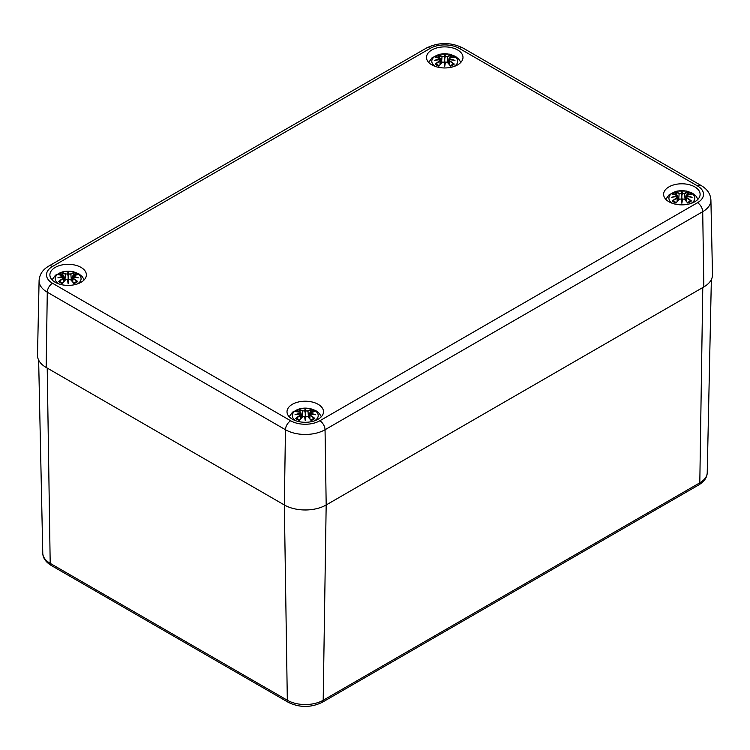 <?xml version="1.0" encoding="UTF-8"?>
<svg xmlns="http://www.w3.org/2000/svg" width="750" height="750" viewBox="0 0 750 750"><rect width="100%" height="100%" fill="white"/><g stroke="black" fill="none" stroke-linecap="round" stroke-linejoin="round"><path stroke-width="1.12" d="M39.094 280.584A27.994 16.162 0 0 0 47.287 292.219A7.397 4.275 -60 0 1 52.519 283.256A20.597 11.897 180 0 1 52.519 266.447A7.397 4.275 60 0 0 48.825 266.072C42.788 269.541 39.544 274.378 39.094 280.584L37.5 355.172A29.587 17.081 0 0 0 46.163 367.462L284.334 504.966A29.587 17.081 0 0 0 326.184 504.966L703.837 286.931A29.587 17.081 0 0 0 712.5 274.641L710.906 200.053C710.541 193.969 707.297 189.131 701.175 185.55A7.397 4.275 -60 0 0 697.481 185.916A20.597 11.897 180 0 1 697.481 202.734A7.397 4.275 60 0 1 702.712 211.688A27.994 16.162 0 0 0 710.906 200.053M55.228 282.3A18.244 10.537 180 0 1 49.884 274.856A18.244 10.537 180 0 1 68.138 264.319A18.244 10.537 180 0 1 86.381 274.856A18.244 10.537 180 0 1 75.113 284.587A18.244 10.537 180 0 1 55.228 282.3M292.359 419.203A18.244 10.537 180 0 1 287.006 411.75A18.244 10.537 180 0 1 305.259 401.222A18.244 10.537 180 0 1 323.503 411.75A18.244 10.537 180 0 1 312.244 421.491A18.244 10.537 180 0 1 292.359 419.203M668.962 201.769A18.244 10.537 180 0 1 663.619 194.325A18.244 10.537 180 0 1 681.863 183.787A18.244 10.537 180 0 1 700.116 194.325A18.244 10.537 180 0 1 688.847 204.056A18.244 10.537 180 0 1 668.962 201.769M431.841 64.866A18.244 10.537 180 0 1 426.497 57.422A18.244 10.537 180 0 1 444.741 46.884A18.244 10.537 180 0 1 462.994 57.422A18.244 10.537 180 0 1 451.725 67.153A18.244 10.537 180 0 1 431.841 64.866M435.544 66.516A12.947 7.472 180 0 1 435.6 55.969A12.947 7.472 180 0 1 453.881 55.969A12.947 7.472 180 0 1 453.947 66.516M435.909 57.403L435.216 57.291A31.997 19.669 46.7 0 1 439.697 57.975L439.978 58.913A31.753 28.622 168.6 0 0 434.494 60.403A31.753 22.247 6.9 0 1 439.978 59.737L439.697 60.909A31.997 22.884 124.8 0 0 435.216 64.05A11.184 6.459 180 0 0 438.891 66.169A31.997 13.378 -63.7 0 1 442.2 62.353L444.028 62.081A31.753 0.956 79 0 0 444.741 66.319A31.753 0.956 -79 0 0 445.453 62.081L447.281 62.353A31.997 13.378 63.7 0 1 450.6 66.169L450.6 66.169A11.184 6.459 180 0 0 454.266 64.05A31.997 22.884 -124.8 0 0 449.794 60.909L449.616 61.191A31.753 22.716 55.2 0 1 453.572 63.928L454.266 64.05M449.794 60.909L449.513 59.737A31.753 22.247 -6.9 0 1 454.988 60.403A31.753 28.622 -168.6 0 0 449.513 58.913L449.794 57.975A31.997 19.669 -46.7 0 1 454.266 57.291A11.184 6.459 180 0 0 450.6 55.172A31.997 16.603 107.7 0 0 447.281 56.522L445.453 56.578A31.753 5.409 -84.6 0 0 444.741 54.487A31.753 5.409 84.6 0 0 444.028 56.578L442.2 56.522A31.997 16.603 -107.7 0 0 438.891 55.172L439.716 57.928M449.513 59.737L448.622 63.628M449.353 59.784L449.419 64.547M454.988 60.403L453.178 60.131M449.438 59.681L453.272 60.113M449.794 57.975L449.513 58.913M449.616 58.05L448.978 60.291M453.572 57.403L454.266 57.291M453.084 64.172L453.572 63.928L453.084 64.172M447.281 56.522L447.459 56.812A31.753 16.472 -72.3 0 1 450.394 55.566L450.6 55.172M445.453 56.578L447.459 56.812L447.984 62.934M444.741 54.487L444.741 64.369L445.219 62.138A31.509 0.956 101 0 1 444.741 65.006L444.741 66.319M442.2 56.522L444.028 56.578M450.394 55.566L449.775 57.928M445.209 56.859L444.741 58.819L444.272 56.859M439.697 57.975L440.138 59.241L439.875 58.05M439.978 58.913L440.503 60.291L439.978 59.737M434.494 60.403L436.303 60.131M440.044 59.681L436.209 60.113M439.697 60.909L440.138 59.784M440.072 64.547L439.875 61.191A31.753 22.716 -55.2 0 0 435.909 63.928L435.216 64.05M442.2 62.353L442.022 62.428A31.753 13.275 116.3 0 0 439.097 65.766L439.097 65.766M444.262 62.138L444.741 65.006A31.509 0.956 -101 0 1 444.262 62.138L444.262 62.138M442.669 62.053L442.134 62.334M447.356 62.334L446.812 62.053M447.281 62.353L447.459 62.428A31.753 13.275 -116.3 0 1 450.394 65.766M672.666 203.419A12.947 7.472 180 0 1 672.731 192.863A12.947 7.472 180 0 1 691.003 192.863A12.947 7.472 180 0 1 691.069 203.419M673.031 194.306L672.337 194.194A31.997 19.669 46.7 0 1 676.819 194.878L677.1 195.816A31.753 28.622 168.6 0 0 671.625 197.306A31.753 22.247 6.9 0 1 677.1 196.641L676.819 197.803A31.997 22.884 124.8 0 0 672.337 200.953A11.184 6.459 180 0 0 676.013 203.072A31.997 13.378 -63.7 0 1 679.331 199.256L681.15 198.984A31.753 0.956 79 0 0 681.863 203.222A31.753 0.956 -79 0 0 682.575 198.984L684.403 199.256A31.997 13.378 63.7 0 1 687.722 203.072L687.722 203.072A11.184 6.459 180 0 0 691.397 200.953A31.997 22.884 -124.8 0 0 686.916 197.803L686.737 198.094A31.753 22.716 55.2 0 1 690.703 200.831L691.397 200.953M686.916 197.803L686.634 196.641A31.753 22.247 -6.9 0 1 692.109 197.306A31.753 28.622 -168.6 0 0 686.634 195.816L686.916 194.878A31.997 19.669 -46.7 0 1 691.397 194.194A11.184 6.459 180 0 0 687.722 192.075A31.997 16.603 107.7 0 0 684.403 193.425L682.575 193.481A31.753 5.409 -84.6 0 0 681.863 191.391A31.753 5.409 84.6 0 0 681.159 193.481L679.331 193.425A31.997 16.603 -107.7 0 0 676.013 192.075L676.838 194.831M686.634 196.641L685.744 200.531M686.475 196.688L686.541 201.45M692.109 197.306L690.3 197.034M686.569 196.584L690.394 197.016M686.916 194.878L686.634 195.816M686.737 194.953L686.475 196.144A31.509 28.397 11.4 0 1 689.812 196.884M691.125 194.175L686.1 195.497L685.584 200.353M690.703 194.306L691.397 194.194M690.216 201.075L690.703 200.831L690.216 201.075M686.1 197.194L686.475 196.144M684.403 193.425L684.591 193.706A31.753 16.472 -72.3 0 1 687.516 192.469L687.722 192.075M682.575 193.481L684.591 193.706L685.106 199.838M681.863 191.391L681.863 201.272L682.341 199.041A31.509 0.956 101 0 1 681.863 201.9L681.863 203.222M679.331 193.425L681.15 193.481M687.516 192.469L686.897 194.831M682.331 193.753L681.863 195.712L681.394 193.753A31.509 5.362 -95.4 0 1 681.863 192.159A31.509 5.362 95.4 0 1 682.341 193.716M677.1 195.816L677.625 197.194L677.1 196.641M671.625 197.306L673.434 197.034M677.166 196.584L673.331 197.016M676.819 197.803L677.259 196.688M677.194 201.45L676.997 198.094A31.753 22.716 -55.2 0 0 673.031 200.831L672.337 200.953M679.331 199.256L679.144 199.331A31.753 13.275 116.3 0 0 676.219 202.669L676.219 202.669M681.394 199.041L681.863 201.9A31.509 0.956 -101 0 1 681.394 199.041L681.394 199.041M679.8 198.956L679.256 199.238M684.478 199.238L683.934 198.956M684.403 199.256L684.591 199.331A31.753 13.275 -116.3 0 1 687.516 202.669M58.931 283.95A12.947 7.472 180 0 1 58.997 273.394A12.947 7.472 180 0 1 77.269 273.394A12.947 7.472 180 0 1 77.334 283.95M59.297 274.838L58.603 274.725A31.997 19.669 46.7 0 1 63.084 275.409L63.366 276.347A31.753 28.622 168.6 0 0 57.891 277.838A31.753 22.247 6.9 0 1 63.366 277.172L63.084 278.334A31.997 22.884 124.8 0 0 58.603 281.484A11.184 6.459 180 0 0 62.278 283.603A31.997 13.378 -63.7 0 1 65.597 279.788L67.425 279.516A31.753 0.956 79 0 0 68.138 283.753A31.753 0.956 -79 0 0 68.841 279.516L70.669 279.788A31.997 13.378 63.7 0 1 73.987 283.603L73.987 283.603A11.184 6.459 180 0 0 77.663 281.484A31.997 22.884 -124.8 0 0 73.181 278.334L73.003 278.625A31.753 22.716 55.2 0 1 76.969 281.363L77.663 281.484M73.181 278.334L72.9 277.172A31.753 22.247 -6.9 0 1 78.375 277.838A31.753 28.622 -168.6 0 0 72.9 276.347L73.181 275.409A31.997 19.669 -46.7 0 1 77.663 274.725A11.184 6.459 180 0 0 73.987 272.606A31.997 16.603 107.7 0 0 70.669 273.956L68.85 274.003A31.753 5.409 -84.6 0 0 68.138 271.922A31.753 5.409 84.6 0 0 67.425 274.003L65.597 273.956A31.997 16.603 -107.7 0 0 62.278 272.606L63.103 275.363M72.9 277.172L72.009 281.062M72.741 277.219L72.806 281.981M78.375 277.838L76.566 277.566M72.834 277.116L76.669 277.547M72.375 277.725L72.9 276.347M76.969 274.838L77.663 274.725M76.481 281.606L76.969 281.363L76.481 281.606M70.669 273.956L70.856 274.237A31.753 16.472 -72.3 0 1 73.781 273L73.987 272.606M68.85 274.003L70.856 274.237L71.372 280.369M68.138 271.922L68.138 281.803L68.606 279.572A31.509 0.956 101 0 1 68.138 282.431L68.138 283.753M65.597 273.956L67.425 274.003M73.781 273L73.163 275.363M67.659 274.247A31.509 5.362 -95.4 0 1 68.138 272.691A31.509 5.362 95.4 0 1 68.606 274.247L68.138 276.244L67.669 274.284M63.084 275.409L63.525 276.675L63.263 275.484M63.366 276.347L63.9 277.725L63.366 277.172M57.891 277.838L59.7 277.566M63.431 277.116L59.606 277.547M63.084 278.334L63.525 277.219M63.459 281.981L63.263 278.625A31.753 22.716 -55.2 0 0 59.297 281.363L58.603 281.484M65.597 279.788L65.409 279.862A31.753 13.275 116.3 0 0 62.484 283.2L62.484 283.2M67.659 279.572L68.138 282.431A31.509 0.956 -101 0 1 67.659 279.572L67.659 279.572M66.066 279.488L65.522 279.769M70.744 279.769L70.2 279.488M70.669 279.788L70.856 279.862A31.753 13.275 -116.3 0 1 73.781 283.2M296.053 420.853A12.947 7.472 180 0 1 296.119 410.297A12.947 7.472 180 0 1 314.4 410.297A12.947 7.472 180 0 1 314.456 420.853M296.428 411.741L295.734 411.628A31.997 19.669 46.7 0 1 300.206 412.312L300.487 413.25A31.753 28.622 168.6 0 0 295.012 414.741A31.753 22.247 6.9 0 1 300.487 414.075L300.206 415.238A31.997 22.884 124.8 0 0 295.734 418.387A11.184 6.459 180 0 0 299.4 420.506A31.997 13.378 -63.7 0 1 302.719 416.691L304.547 416.419A31.753 0.956 79 0 0 305.259 420.656A31.753 0.956 -79 0 0 305.972 416.419L307.8 416.691A31.997 13.378 63.7 0 1 311.109 420.506L311.109 420.506A11.184 6.459 180 0 0 314.784 418.387A31.997 22.884 -124.8 0 0 310.303 415.238L310.125 415.528A31.753 22.716 55.2 0 1 314.091 418.266L314.784 418.387M310.303 415.238L310.022 414.075A31.753 22.247 -6.9 0 1 315.506 414.741A31.753 28.622 -168.6 0 0 310.022 413.25L310.303 412.312A31.997 19.669 -46.7 0 1 314.784 411.628A11.184 6.459 180 0 0 311.109 409.509A31.997 16.603 107.7 0 0 307.8 410.859L305.972 410.906A31.753 5.409 -84.6 0 0 305.259 408.825A31.753 5.409 84.6 0 0 304.547 410.906L302.719 410.859A31.997 16.603 -107.7 0 0 299.4 409.509L300.225 412.256M310.022 414.075L309.131 417.966M309.862 414.122L309.928 418.884M315.506 414.741L313.697 414.469M309.956 414.019L313.791 414.45M309.497 414.628L310.022 413.25M314.091 411.741L314.784 411.628M313.603 418.509L314.091 418.266L313.603 418.509M307.8 410.859L307.978 411.141A31.753 16.472 -72.3 0 1 310.903 409.903L311.109 409.509M305.972 410.906L307.978 411.141L308.494 417.272M305.259 408.825L305.259 418.706L305.738 416.475A31.509 0.956 101 0 1 305.259 419.334L305.259 420.656M302.719 410.859L304.547 410.906M310.903 409.903L310.284 412.256M305.728 411.188L305.259 413.147L304.791 411.188M300.487 413.25L301.022 414.628L300.487 414.075M295.012 414.741L296.822 414.469M300.562 414.019L296.728 414.45M300.206 415.238L300.647 414.122M300.581 418.884L300.384 415.528A31.753 22.716 -55.2 0 0 296.428 418.266L295.734 418.387M302.719 416.691L304.716 416.4M299.503 420.197L302.541 416.766A31.753 13.275 116.3 0 0 299.606 420.103L299.606 420.103M304.781 416.475L305.259 419.334A31.509 0.956 -101 0 1 304.781 416.475L304.781 416.475M303.188 416.381L302.644 416.672M307.866 416.672L307.331 416.381M307.8 416.691L305.803 416.4M311.016 420.197L307.978 416.766A31.753 13.275 -116.3 0 1 310.903 420.103M42.769 553.172C42.872 557.944 45.675 562.022 51.159 565.406A4.631 2.672 -60 0 1 50.194 563.353A25.369 14.644 180 0 1 42.769 553.172L38.644 360.084M51.159 565.406L288.281 702.309A4.631 2.672 -60 0 1 287.325 700.256L50.194 563.353L47.222 368.072M288.281 702.309C299.597 707.784 310.912 707.784 322.238 702.309A4.631 2.672 -120 0 0 323.194 700.256A25.369 14.644 180 0 1 287.325 700.256L284.344 504.975L285.459 429.722A7.397 4.275 -60 0 1 290.691 420.769L52.519 283.256M322.238 702.309L698.841 484.875A4.631 2.672 -120 0 0 699.806 482.822L323.194 700.256L326.175 504.975M698.841 484.875C704.316 481.519 707.109 477.441 707.231 472.641A25.369 14.644 180 0 1 699.806 482.822L702.778 287.541M52.519 266.447L430.181 48.403A7.397 4.275 -120 0 0 426.478 48.038L48.825 266.072M430.181 48.403A20.597 11.897 180 0 1 459.309 48.403A7.397 4.275 -60 0 1 463.003 48.038C450.834 42.094 438.656 42.094 426.478 48.038M46.163 367.462L47.287 292.219L285.459 429.722A27.994 16.162 0 0 0 325.05 429.722A7.397 4.275 -120 0 0 319.819 420.769A20.597 11.897 180 0 1 290.691 420.769M459.309 48.403L697.481 185.916M326.184 504.966L325.05 429.722L702.712 211.688L703.837 286.931M697.481 202.734L319.819 420.769M435.216 57.291A11.184 6.459 180 0 1 438.891 55.172M449.353 59.203A31.509 28.397 11.4 0 1 452.681 59.981M444.262 56.812A31.509 5.362 -95.4 0 1 444.741 55.256A31.509 5.362 95.4 0 1 445.219 56.812M439.097 55.566A31.753 16.472 72.3 0 1 442.022 56.812L441.506 62.934M436.8 59.981A31.509 28.397 -11.4 0 1 440.128 59.203M450.103 56.259A9.919 5.728 180 0 1 452.391 57.431M437.1 57.431A9.919 5.728 180 0 1 439.387 56.259M672.337 194.194A11.184 6.459 180 0 1 676.013 192.075M676.219 192.469A31.753 16.472 72.3 0 1 679.144 193.706L678.628 199.838M673.922 196.884A31.509 28.397 -11.4 0 1 677.259 196.106M687.225 193.162A9.919 5.728 180 0 1 689.513 194.334M674.222 194.334A9.919 5.728 180 0 1 676.509 193.162M58.603 274.725A11.184 6.459 180 0 1 62.278 272.606M72.741 276.637A31.509 28.397 11.4 0 1 76.078 277.416M62.484 273A31.753 16.472 72.3 0 1 65.409 274.237L64.894 280.369M60.188 277.416A31.509 28.397 -11.4 0 1 63.525 276.637M73.491 273.694A9.919 5.728 180 0 1 75.778 274.866M60.487 274.866A9.919 5.728 180 0 1 62.775 273.694M295.734 411.628A11.184 6.459 180 0 1 299.4 409.509M309.872 413.541A31.509 28.397 11.4 0 1 313.2 414.319M304.781 411.15A31.509 5.362 -95.4 0 1 305.259 409.594A31.509 5.362 95.4 0 1 305.738 411.15M299.606 409.903A31.753 16.472 72.3 0 1 302.541 411.141L302.016 417.272M297.319 414.319A31.509 28.397 -11.4 0 1 300.647 413.541M310.613 410.597A9.919 5.728 180 0 1 312.9 411.769M297.609 411.769A9.919 5.728 180 0 1 299.897 410.597M707.231 472.641L711.356 279.562M463.003 48.038L701.175 185.55M460.819 62.4L458.897 59.231L455.447 56.372L449.625 54.159L439.903 54.15L432.066 57.769L428.663 62.4M448.453 63.45L448.978 58.603L449.691 57.947M454.003 57.272L449.7 57.947M441.028 63.45L440.503 58.603L435.478 57.272M444.197 62.062L442.05 62.362L438.984 65.859M445.284 62.062L447.441 62.362L450.497 65.859M453.178 64.069L450.225 65.766M439.256 65.766L436.303 64.069M440.503 60.291L440.869 63.628M697.941 199.303L696.019 196.134L692.569 193.275L686.747 191.062L677.025 191.053L669.197 194.672L665.794 199.303M678.15 200.353L677.634 195.506L672.609 194.175M681.328 198.966L679.172 199.266L676.106 202.762M682.406 198.966L684.562 199.266L687.619 202.762M690.3 200.972L687.347 202.669M676.388 202.669L673.434 200.972M677.634 197.194L677.991 200.531M84.206 279.834L82.284 276.666L78.834 273.806L73.012 271.594L63.291 271.584L55.462 275.203L52.059 279.834M71.85 280.884L72.366 276.038L77.391 274.706M64.416 280.884L63.9 276.038L58.875 274.706M67.594 279.497L65.438 279.797L62.381 283.294M68.672 279.497L70.828 279.797L73.894 283.294M76.566 281.503L73.612 283.2M62.653 283.2L59.7 281.503M63.9 277.725L64.256 281.062M321.337 416.737L319.416 413.569L315.966 410.709L310.144 408.497L300.413 408.488L292.584 412.097L289.181 416.737M308.972 417.787L309.497 412.941L314.522 411.609M300.3 412.275L295.997 411.609M300.309 412.275L301.022 412.931L301.547 417.787M313.697 418.406L310.744 420.094M299.775 420.094L296.822 418.406M301.022 414.628L301.378 417.966"/></g></svg>
